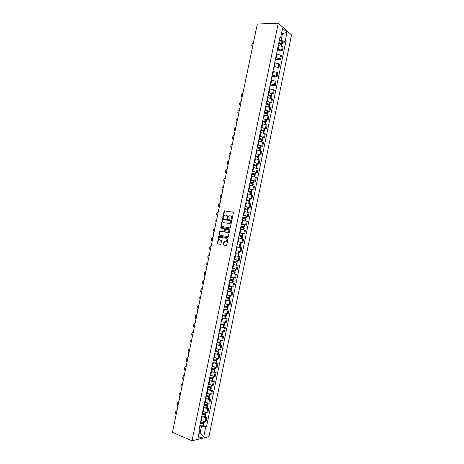 <?xml version="1.0" encoding="UTF-8"?>
<svg xmlns="http://www.w3.org/2000/svg" width="464" height="464" viewBox="0 0 464 464"><rect width="100%" height="100%" fill="white"/><g stroke="black" fill="none" stroke-linecap="round" stroke-linejoin="round"><path stroke-width="0.7" d="M231.727 219.182L232.139 218.84L233.386 212.819L233.027 212.17L224.274 210.813L222.697 217.222L223.114 217.651L224.593 215.128L226.09 215.139C226.983 215.4 227.36 216.085 227.227 217.198L227.064 217.97L227.488 218.399L228.967 215.87L230.486 215.876C231.385 216.143 231.768 216.833 231.635 217.947L231.727 219.182M223.37 244.429L223.723 245.091L226.113 245.572L226.71 245.102L228.097 238.392L227.737 237.73L219.002 236.135L217.303 243.211L217.651 243.867L220.783 244.4L221.682 241.118L221.328 240.456L219.913 240.178C218.677 239.383 218.643 238.409 219.82 237.266L226.113 238.241C227.366 239.035 227.406 240.01 226.235 241.164L224.274 241.135L223.961 241.57L223.37 244.429L223.979 245.143M192.003 440.8L172.457 432.367L257.305 24.024L278.272 23.2L192.003 440.8L208.922 436.659L291.543 34.962L278.272 23.2M229.773 227.905L230.364 227.424L231.751 220.731L231.391 220.081L222.645 218.643L220.934 225.719L221.282 226.362L229.773 227.905M229.924 229.552L228.218 236.692L219.472 235.115L219.118 234.459L220.029 231.182L223.712 231.785L224.298 231.31L224.692 229.413L224.338 228.764L220.777 228.108L220.76 227.348L229.564 228.897L229.924 229.552M277.518 49.132L281.59 50.1L282.344 46.441L278.272 45.472M282.344 46.441L283.156 47.108L282.402 50.762L277.17 50.82M281.59 50.1L282.402 50.762M275.396 59.409L280.621 59.398L281.375 55.744L280.563 55.094L276.486 54.126M275.732 57.791L279.809 58.754L280.621 59.398M273.627 68.005L278.841 68.046L279.595 64.386L278.777 63.754L274.7 62.791M273.94 66.462L278.023 67.419L278.841 68.046M271.846 76.612L277.06 76.699L277.814 73.034L276.991 72.425L272.907 71.468M272.153 75.139L276.237 76.096L277.06 76.699M270.071 85.231L275.274 85.359L276.028 81.693L275.204 81.107L271.121 80.15M270.361 83.827L274.444 84.779L275.274 85.359M271.898 93.977L273.487 94.035L274.241 90.364L273.412 89.79L269.323 88.844M268.563 92.527L272.652 93.473L273.487 94.035M270.112 102.643L271.701 102.712L272.455 99.041L267.554 97.55M266.771 101.233L271.701 102.712M268.325 111.319L269.909 111.401L270.669 107.723L265.768 106.256M264.973 109.945L269.909 111.401M266.533 120.002L268.117 120.101L268.876 116.418L263.935 114.973M263.175 118.668L268.117 120.101M264.741 128.696L266.324 128.806L267.084 125.123L262.131 123.702M261.371 127.397L266.324 128.806M262.949 137.396L264.526 137.524L265.286 133.835L260.414 132.449M259.567 136.138L264.526 137.524M261.157 146.108L262.728 146.247L263.494 142.552L258.628 141.195M257.764 144.89L262.728 146.247M259.359 154.825L260.93 154.982L261.69 151.281L256.72 149.942M255.954 153.648L260.93 154.982M257.561 163.554L259.132 163.722L259.892 160.022L254.91 158.705M254.144 162.412L259.132 163.722M255.757 172.289L257.329 172.475L258.088 168.768L253.1 167.475M252.335 171.187L257.329 172.475M253.959 181.03L255.525 181.233L256.285 177.526L251.291 176.256M250.525 179.974L255.525 181.233M252.155 189.788L253.715 190.002L254.481 186.29L249.475 185.043M248.71 188.767L253.715 190.002M250.345 198.551L251.911 198.778L252.671 195.06L247.996 193.894M246.894 197.571L251.911 198.778M248.536 207.321L250.096 207.565L250.867 203.847L245.845 202.652M245.073 206.381L250.096 207.565M246.726 216.102L248.286 216.357L249.052 212.634L244.023 211.468M243.258 215.203L248.286 216.357M241.425 224.066L246.471 225.162L247.242 221.438L242.904 220.417M241.437 224.031L246.471 225.162M239.604 232.899L244.656 233.978L245.427 230.243L240.381 229.129M239.61 232.87L244.656 233.978M241.106 242.457L242.84 242.8L243.612 239.064L239.122 238.078M237.788 241.715L242.84 242.8M238.821 251.198L239.465 251.337L239.041 253.402L238.392 253.269L238.821 251.198L235.95 250.601L241.019 251.627L241.79 247.892L236.733 246.825L239.447 247.382M235.956 250.572L241.019 251.627M238.856 254.307L235.341 253.576L238.856 254.307L238.426 256.377L234.912 255.658L239.969 256.725L234.906 255.687M234.129 259.44L239.198 260.466L239.969 256.725M236.483 265.205L233.073 264.555M232.719 268.407L237.377 269.317L238.148 265.57M231.246 273.406L236.327 274.427L231.24 273.435M230.463 277.194L235.555 278.174L236.327 274.427M229.413 282.292L234.5 283.289L229.407 282.327M228.63 286.091L233.728 287.042L234.5 283.289M231.13 291.775L227.575 291.224M226.797 294.988L231.896 295.916L232.673 292.158M229.303 300.637L225.736 300.133M224.959 303.903L230.069 304.802L230.84 301.043M227.476 309.517L223.897 309.047M223.114 312.823L228.236 313.693L229.013 309.929M225.643 318.397L227.174 318.832L226.223 318.791L222.053 317.973M221.531 321.825L226.403 322.596L227.174 318.832M223.81 327.294L225.342 327.735L224.385 327.723L220.209 326.905M219.431 330.687L224.564 331.511L225.342 327.735M221.978 336.191L223.503 336.655L222.54 336.661L218.364 335.849M217.755 339.689L222.726 340.431L223.503 336.655M220.139 345.106L221.664 345.581L220.696 345.61L216.52 344.798M215.737 348.592L220.887 349.363L221.664 345.581M218.3 354.026L219.826 354.519L218.851 354.566L214.67 353.765M214.003 357.593L219.049 358.301L219.826 354.519M216.462 362.952L217.981 363.463L217.007 363.532L212.819 362.732M212.036 366.531L217.204 367.25L217.981 363.463M214.617 371.89L216.137 372.412L215.157 372.505L210.963 371.716M210.256 375.544L215.36 376.205L216.137 372.412M212.779 380.84L214.293 381.379L213.301 381.489L209.113 380.7M208.388 384.528L213.51 385.172L214.293 381.379M210.929 389.795L212.442 390.352L211.451 390.485L207.257 389.702M206.468 393.513L211.659 394.151L212.442 390.352M209.084 398.762L210.592 399.33L209.595 399.487L205.395 398.709M204.612 402.52L209.809 403.135L210.592 399.33M207.234 407.734L208.742 408.32L207.739 408.5L203.534 407.728M202.768 411.551L206.95 412.316L207.959 412.125L208.742 408.32M205.378 416.718L206.886 417.322L205.877 417.519L201.672 416.753M200.883 420.575L205.094 421.341L206.103 421.132L206.886 417.322M279.305 40.478L281.056 40.443L282.373 34.058L281.526 33.327M281.37 34.087L287.019 32.265L285.099 41.574L281.056 40.443M279.659 38.756L280.616 37.758L282.559 28.327L287.019 32.265M199.01 433.388L200.077 433.144L201.451 426.462L206.48 426.921L285.72 42.102L285.099 41.574M205.703 427.095L203.69 436.839L198.012 438.213L200.048 428.336L199.514 427.228M280.616 37.758L279.978 37.219L199.247 428.51L200.048 428.336M199.137 432.75L200.077 433.144L203.69 436.839M201.451 426.462L199.81 425.79M282.576 42.166L285.72 42.102M203.528 425.714L206.48 426.921M231.867 219.17L231.948 218.039C232.081 216.926 231.698 216.236 230.799 215.969L230.782 215.969M226.38 215.221L226.409 215.232C227.296 215.493 227.673 216.178 227.54 217.285L227.453 218.411M233.201 212.245L224.593 210.905L223.085 217.662M231.548 220.139L222.964 218.735L221.253 225.806L221.467 226.397M230.956 221.235L230.701 220.783L223.242 219.484L222.668 220.638C222.529 221.746 222.906 222.43 223.793 222.703L229.726 223.48L230.956 221.235L231.269 221.322L230.759 220.794M231.269 221.322L230.04 223.567L224.112 222.79M224.396 228.781L225.011 229.5L224.298 231.826L220.615 231.229L220.029 231.698L219.443 234.54L219.687 235.155M229.697 228.949L221.258 227.406L220.992 228.149M227.29 232.452L228.015 232.348C229.21 231.188 229.175 230.214 227.917 229.419L225.678 229.1L224.959 231.432L225.313 232.087L228.329 232.429C229.523 231.269 229.494 230.295 228.236 229.506L228.068 229.46M227.604 232.534L225.632 232.162M226.206 238.264L226.432 238.316C227.685 239.111 227.725 240.079 226.554 241.239L224.593 241.21L223.689 244.499M221.415 240.485L220.232 240.253M227.841 237.765L219.321 236.211L217.628 243.281L217.912 243.919M278.823 42.816L281.242 43.552L281.486 43.79L280.61 43.941M278.69 43.448L282.025 44.834M281.323 44.219L282.216 43.929L281.718 43.436L278.876 42.56M279.293 40.542L282.071 41.383L282.622 41.934M253.466 42.508L252.016 44.103L251.691 45.658L252.491 47.218M268.093 94.807L270.785 95.683L268.952 95.717M267.948 95.509L271.336 96.715L271.028 98.188M269.88 95.978L271.515 95.822L268.134 94.615M268.557 92.58L271.933 93.809M243.008 92.835L241.564 94.378L241.239 95.944L242.028 97.573M266.301 103.501L268.998 104.359L266.887 104.365M266.156 104.214L269.543 105.409M267.885 104.62L269.729 104.504L266.336 103.321M266.759 101.28L270.147 102.486M241.263 101.251L239.818 102.788L239.494 104.354L240.242 105.978M264.503 112.207L267.206 113.048L264.758 113.007M264.358 112.932L267.757 114.08L267.438 115.629M265.849 113.268L267.937 113.193L264.538 112.033M264.961 109.997L268.354 111.174M239.511 109.672L238.067 111.203L237.742 112.769L238.513 114.417M262.705 120.918L265.414 121.748L262.554 121.649L265.965 122.78L265.634 124.364M263.761 121.916L266.145 121.887L262.74 120.756M263.163 118.714L266.568 119.851L266.145 121.887M237.759 118.105L236.321 119.625L235.99 121.191L236.773 122.856M260.907 129.642L263.622 130.448L260.768 130.326M260.756 130.384L264.167 131.486L263.836 133.104M261.586 130.558L264.352 130.593L260.942 129.491M261.36 127.449L264.77 128.557L264.352 130.593M236.008 126.544L234.564 128.058L234.239 129.63L235.016 131.3M259.109 138.371L261.824 139.165L258.976 139.003M258.953 139.13L262.369 140.203L262.032 141.851M259.289 139.194L262.554 139.31L259.138 138.231M259.556 136.184L262.972 137.28M234.25 134.995L232.812 136.497L232.487 138.069L233.259 139.757M257.305 147.111L260.026 147.888L257.184 147.697M257.143 147.877L260.571 148.938M257.155 147.848L260.756 148.033L257.329 146.984M257.752 144.936L261.174 146.003M232.493 143.451L231.055 144.948L230.73 146.52L231.501 148.219M255.502 155.858L258.228 156.617L255.386 156.397M255.339 156.641L258.773 157.661L258.419 159.378M255.362 156.53L258.958 156.762L255.525 155.742M255.948 153.688L259.376 154.732M230.736 151.919L229.297 153.404L228.972 154.976L229.744 156.687M253.692 164.616L256.424 165.358L253.593 165.103M253.53 165.41L256.969 166.402L256.609 168.159M253.564 165.23L257.155 165.503L253.715 164.505M254.139 162.458L257.578 163.461L257.155 165.503M228.972 160.393L227.54 161.872L227.209 163.444L227.981 165.167M251.882 173.379L254.62 174.11L251.795 173.82M251.72 174.186L255.171 175.154L254.8 176.941M251.772 173.936L255.351 174.255L251.906 173.287M252.329 171.228L255.774 172.208L255.351 174.255M227.209 168.873L225.777 170.346L225.452 171.918L226.217 173.652M250.073 182.155L252.816 182.868L249.992 182.549M249.905 182.973L253.361 183.912L252.984 185.739M249.974 182.648L253.547 183.013L250.09 182.068M250.514 180.015L253.97 180.966L253.547 183.013M225.446 177.364L224.013 178.826L223.689 180.403L224.454 182.149M248.263 190.936L251.007 191.632L248.194 191.284M248.089 191.765L251.558 192.682L251.175 194.544M248.17 191.371L251.743 191.783L248.275 190.866M248.704 188.807L252.161 189.735M223.683 185.861L222.25 187.317L221.92 188.894L222.685 190.652M246.448 199.729L249.197 200.407L246.384 200.025M246.274 200.57L249.748 201.457L249.354 203.354M246.372 200.1L249.934 200.558L246.459 199.665M246.889 197.606L250.357 198.505L249.934 200.558M245.85 202.635L246.256 202.716M221.914 194.37L220.481 195.814L220.156 197.391L220.916 199.166M244.632 208.533L247.387 209.194L244.58 208.777M244.458 209.386L247.933 210.25M244.569 208.841L248.124 209.345L244.644 208.481M245.067 206.416L248.547 207.286L248.124 209.345M244.029 211.445L244.551 211.555M220.145 202.884L218.712 204.322L218.387 205.9L219.147 207.686M242.817 217.343L245.572 217.987L242.776 217.541M242.637 218.208L246.123 219.037L245.717 221.003M242.765 217.587L246.309 218.138L242.823 217.303M243.246 215.238L246.732 216.079L246.309 218.138M218.37 211.41L216.943 212.837L216.618 214.42L217.372 216.212M240.996 226.165L243.762 226.792L240.967 226.31M240.816 227.035L244.308 227.841L243.896 229.842M240.955 226.345L244.493 226.942L241.002 226.13M240.387 229.106L241.431 229.32M216.601 219.942L215.174 221.357L214.844 222.946L215.598 224.75M239.175 234.993L241.941 235.602L239.151 235.091M238.989 235.874L242.492 236.657L242.075 238.693M239.146 235.115L242.678 235.753L239.18 234.97M243.101 233.688L242.678 235.753M238.566 237.945L240.601 238.374M214.826 228.479L213.399 229.889L213.069 231.478L213.823 233.293M237.348 243.826L240.862 244.574L237.353 243.82M237.162 244.725L240.677 245.479L240.108 247.521M236.739 246.796L240.248 247.544M237.777 241.75L241.286 242.51L240.862 244.574M213.046 237.029L211.625 238.432L211.294 240.021L212.048 241.848M238.392 253.269L235.526 252.677M211.271 245.589L209.85 246.981L209.519 248.571L210.267 250.409M233.52 262.38L237.034 263.146L233.525 262.369M236.855 260.014L237.638 260.171M233.079 264.526L236.605 265.217L237.034 263.146M237.643 260.171L237.22 262.241L233.694 261.539M209.49 254.156L208.069 255.536L207.739 257.126L208.487 258.982M231.704 271.196L234.471 271.846L231.681 271.307M231.675 271.33L235.207 271.997L231.71 271.173M234.784 274.067L235.207 271.997M235.816 269.05L235.393 271.092L231.867 270.419M232.296 268.337L234.094 268.708M207.71 262.728L206.289 264.103L205.958 265.692L206.706 267.56M229.883 280.024L232.644 280.703L229.848 280.181M229.842 280.21L233.38 280.853L229.889 279.983M232.957 282.93L233.38 280.853M233.984 277.936L233.572 279.949L230.034 279.299M230.463 277.223L231.437 277.426M205.923 271.312L204.508 272.675L204.177 274.27L204.92 276.15M228.062 288.857L230.817 289.565L228.015 289.06M228.01 289.107L231.553 289.722L228.073 288.805M227.58 291.189L231.13 291.798L231.553 289.722M232.151 286.833L231.745 288.811L228.195 288.196M228.624 286.114L229.291 286.253M204.143 279.902L203.557 280.053L202.722 281.259L202.391 282.854L203.133 284.745M226.235 297.697L228.99 298.439L226.183 297.952M226.171 298.01L229.726 298.596L226.252 297.633M225.742 300.092L229.297 300.678L229.726 298.596M230.312 295.742L229.912 297.685L226.362 297.093M226.792 295.011L227.29 295.116M202.35 288.504L201.753 288.66L200.935 289.849L200.605 291.444L201.347 293.347M224.408 306.547L227.157 307.325L224.344 306.855M224.332 306.924L227.894 307.481L224.425 306.472M223.903 309.007L227.47 309.558M228.479 304.657L228.085 306.571L224.524 306.008M224.953 303.92L225.347 304.007M200.564 297.111L199.943 297.273L199.149 298.445L198.818 300.046L199.555 301.96M222.581 315.41L225.324 316.222L222.511 315.764M222.494 315.845L226.061 316.378L222.598 315.317M222.059 317.933L225.632 318.461L226.061 316.378M226.635 313.583L226.252 315.462L222.679 314.928M223.114 312.84L223.433 312.91M198.772 305.724L198.134 305.898L197.362 307.052L197.026 308.653L197.763 310.584M220.754 324.278L223.491 325.119L220.667 324.684M220.649 324.777L224.228 325.281L220.771 324.174M220.22 326.865L223.799 327.364L224.228 325.281M224.419 324.359L220.841 323.86M196.98 314.354L196.324 314.528L195.57 315.671L195.24 317.272L195.97 319.215M218.921 333.158L221.653 334.034L218.828 333.616M218.805 333.715L222.389 334.19L218.944 333.042M218.376 335.808L221.96 336.267M222.952 331.458L222.581 333.274L218.996 332.798M195.187 322.985L194.515 323.17L193.778 324.295L193.442 325.902L194.178 327.851M217.088 342.043L219.814 342.954L216.984 342.554M216.961 342.664L220.551 343.111L217.111 341.916M216.526 344.758L220.122 345.199L220.551 343.111M221.108 340.414L220.742 342.194L217.146 341.742M193.389 331.627L192.699 331.818L191.986 332.926L191.649 334.532L192.38 336.499M215.25 350.941L217.976 351.88L215.134 351.497M215.11 351.619L218.712 352.043L215.279 350.801M214.681 353.719L218.283 354.131L218.712 352.043M218.904 351.115L215.302 350.703M191.597 340.28L190.884 340.472L190.188 341.568L189.851 343.174L190.582 345.152M213.417 359.844L216.131 360.824L213.289 360.453M213.26 360.586L216.868 360.98L213.446 359.693M212.831 362.686L216.439 363.063M217.413 358.341L217.059 360.064L213.452 359.67M189.793 348.94L189.068 349.137L188.39 350.221L188.053 351.828L188.778 353.817M211.572 368.758L214.287 369.767L211.439 369.419M211.41 369.564L215.023 369.93L212.025 368.735M210.975 371.664L214.594 372.024L215.023 369.93M215.215 369.002L211.601 368.642M187.995 357.605L187.253 357.808L186.592 358.881L186.255 360.487L186.98 362.488M209.734 377.684L212.437 378.728L209.589 378.398M209.554 378.549L213.179 378.885L210.656 377.812M209.119 380.654L212.744 380.985L213.179 378.885M213.707 376.31L213.37 377.969L209.745 377.626M186.192 366.282L185.438 366.49L184.788 367.546L184.452 369.158L185.177 371.171M207.93 386.634L210.592 387.689L207.733 387.376M207.698 387.544L211.329 387.852L209.165 386.872M207.263 389.65L210.9 389.94M211.52 386.918L207.889 386.622M184.388 374.964L183.616 375.179L182.648 377.835L183.367 379.859M206.497 395.722L208.742 396.668L205.877 396.372M205.842 396.546L209.479 396.83L207.605 395.92M205.407 398.657L209.049 398.93L209.479 396.83M209.676 395.891L206.033 395.624M182.578 383.658L181.795 383.879L180.844 386.524L181.563 388.559M204.96 404.799L206.886 405.652L204.021 405.374M203.98 405.559L207.628 405.814L205.987 404.962M203.545 407.67L207.193 407.92L207.628 405.814M207.82 404.875L204.172 404.637M180.774 392.364L179.974 392.585L179.371 393.6L179.034 395.218L179.754 397.265M203.365 413.871L205.036 414.648L202.165 414.387M202.118 414.584L205.123 414.984L205.772 414.81L204.328 413.998M201.683 416.695L205.343 416.916L205.772 414.81M205.97 413.871L202.31 413.656M178.965 401.076L178.153 401.296L177.561 402.3L177.225 403.918L177.944 405.983M201.73 422.936L203.18 423.649L200.303 423.406M200.257 423.615L203.267 424.003L203.922 423.812L202.646 423.04M199.822 425.732L203.487 425.9M204.415 421.393L204.108 422.89L200.448 422.687M177.149 409.793L176.332 410.019L175.415 412.629L176.129 414.706M206.95 412.316L207.739 408.5M208.812 403.297L209.595 399.487M210.668 394.29L211.451 390.485M212.518 385.294L213.301 381.489M214.374 376.304L215.157 372.505M216.224 367.326L217.007 363.532M218.068 358.359L218.851 354.566M219.919 349.398L220.696 345.61M221.763 340.448L222.54 336.661M223.602 331.505L224.385 327.723M225.446 322.573L226.223 318.791M227.285 313.647L228.062 309.871M229.123 304.732L229.895 300.962M230.956 295.823L231.733 292.059M232.789 286.932L233.566 283.168M234.622 278.04L235.393 274.282M236.449 269.161L237.226 265.408M238.276 260.292L239.053 256.546M240.103 251.43L240.874 247.689M241.93 242.579L242.701 238.838M243.751 233.74L244.522 229.999M245.572 224.907L246.338 221.171M247.387 216.079L248.159 212.35M249.203 207.263L249.974 203.539M251.018 198.459L251.79 194.735M252.834 189.66L253.599 185.942M254.643 180.873L255.409 177.155M256.453 172.092L257.218 168.38M258.262 163.322L259.022 159.61M260.066 154.558L260.832 150.852M261.87 145.806L262.63 142.106M263.674 137.06L264.434 133.365M265.472 128.325L266.232 124.63M267.27 119.596L268.03 115.907M269.068 110.879L269.828 107.196M270.86 102.173L271.62 98.49M272.652 93.473L273.412 89.79M274.444 84.779L275.204 81.107M276.237 76.096L276.991 72.425M278.023 67.419L278.777 63.754M279.809 58.754L280.563 55.094M205.094 421.341L205.877 417.519M201.411 420.784L202.2 416.962M203.278 411.754L204.061 407.931M205.14 402.723L205.923 398.907M206.996 393.71L207.785 389.893M208.858 384.702L209.641 380.892M210.714 375.701L211.497 371.896M212.564 366.711L213.353 362.912M214.42 357.732L215.203 353.933M216.27 348.76L217.053 344.967M218.121 339.799L218.898 336.011M219.965 330.849L220.748 327.062M221.809 321.906L222.592 318.124M223.654 312.968L224.431 309.192M225.492 304.042L226.27 300.272M227.331 295.127L228.108 291.357M229.17 286.218L229.947 282.454M231.008 277.321L231.78 273.563M232.841 268.436L233.612 264.677M234.668 259.556L235.445 255.803M236.501 250.682L237.272 246.935M238.328 241.825L239.099 238.078M240.155 232.969L240.926 229.228M241.982 224.129L242.747 220.388M243.803 215.29L244.574 211.555M245.624 206.468L246.39 202.733M247.44 197.652L248.211 193.923M249.255 188.842L250.026 185.119M251.07 180.044L251.842 176.326M252.886 171.251L253.651 167.539M254.695 162.47L255.461 158.758M256.505 153.7L257.271 149.994M258.315 144.936L259.08 141.23M260.118 136.184L260.884 132.484M261.922 127.438L262.688 123.737M263.726 118.703L264.486 115.008M265.524 109.974L266.29 106.285M267.328 101.256L268.088 97.568M269.12 92.545L269.88 88.862M270.918 83.845L271.678 80.162M272.71 75.151L273.47 71.473M274.502 66.468L275.256 62.797M276.289 57.791L277.049 54.12M278.081 49.126L278.835 45.46M231.948 218.039L231.635 217.947M227.377 218.063L227.064 217.97M227.54 217.285L227.227 217.198M223.016 217.314L222.697 217.222M224.251 211.358L223.932 211.259M224.831 210.876L224.518 210.778M231.785 218.817L231.472 218.73M221.253 225.806L220.934 225.719M222.627 219.182L222.308 219.089M223.213 218.701L222.894 218.608M229.204 223.689L228.885 223.602M231.101 222.146L230.782 222.059M219.443 234.54L219.118 234.459M220.029 231.698L219.71 231.623M220.615 231.229L220.29 231.147M224.031 231.867L223.712 231.785M224.617 231.391L224.298 231.31M225.011 229.5L224.692 229.413M221.258 227.406L220.939 227.325M224.28 241.64L223.961 241.57M224.872 241.17L224.553 241.094M225.806 241.35L225.487 241.28M217.628 243.281L217.303 243.211M219.002 236.646L218.683 236.57M219.588 236.176L219.263 236.095M281.213 45.861L281.532 44.318M281.718 43.436L282.129 41.412M281.654 43.407L282.071 41.383M281.12 43.929L281.207 43.535M281.149 45.837L281.468 44.289M270.471 97.991L270.814 96.309M270.999 95.422L271.417 93.386M270.935 95.393L271.353 93.363M270.437 95.77L270.495 95.474M270.408 97.974L270.75 96.286M268.673 106.708L269.021 105.009M269.207 104.116L269.625 102.08M269.143 104.093L269.561 102.057M268.61 106.691L268.958 104.98M266.87 115.437L267.229 113.715M267.415 112.822L267.832 110.78M267.351 112.793L267.769 110.757M266.806 115.42L267.165 113.686M265.072 124.172L265.431 122.426M265.617 121.533L266.034 119.492M265.553 121.51L265.971 119.468M265.008 124.155L265.367 122.403M263.268 132.919L263.633 131.15M263.819 130.251L264.236 128.209M263.755 130.227L264.178 128.186M263.204 132.901L263.569 131.126M261.464 141.677L261.835 139.879M262.021 138.985L262.438 136.938M261.957 138.962L262.375 136.915M261.4 141.659L261.771 139.855M259.654 150.44L260.031 148.619M260.217 147.72L260.64 145.679M260.153 147.703L260.577 145.655M259.591 150.423L259.968 148.596M257.851 159.21L258.228 157.366M258.413 156.472L258.837 154.425M258.349 156.449L258.773 154.402M257.787 159.193L258.164 157.348M256.041 167.991L256.424 166.124M256.609 165.225L257.033 163.177M256.546 165.207L256.969 163.154M255.971 167.974L256.36 166.106M254.226 176.784L254.614 174.893M254.8 173.994L255.223 171.941M254.736 173.971L255.159 171.918M254.162 176.767L254.55 174.87M252.41 185.583L252.81 183.669M252.996 182.764L253.419 180.711M252.926 182.746L253.35 180.693M252.346 185.565L252.741 183.645M250.595 194.387L250.995 192.45M251.181 191.551L251.604 189.492M251.117 191.533L251.54 189.474M250.531 194.375L250.931 192.432M248.779 203.209L249.185 201.243M249.371 200.344L249.794 198.285M249.307 200.326L249.731 198.267M248.716 203.191L249.122 201.225M246.958 212.031L247.37 210.047M247.556 209.142L247.979 207.083M247.492 209.125L247.915 207.066M246.894 212.019L247.306 210.03M245.137 220.87L245.555 218.857M245.74 217.952L246.164 215.893M245.676 217.935L246.1 215.876M245.073 220.852L245.491 218.84M243.316 229.709L243.733 227.679M243.925 226.774L244.348 224.709M243.855 226.757L244.284 224.692M243.252 229.697L243.67 227.662M241.489 238.566L241.918 236.507M242.104 235.602L242.527 233.531M242.04 235.584L242.463 233.52M241.425 238.548L241.848 236.489M239.668 247.411L240.097 245.346M240.282 244.435L240.706 242.37M240.213 244.424L240.642 242.353M239.604 247.399L240.027 245.328M237.841 256.261L238.27 254.191M238.455 253.28L238.885 251.21M237.777 256.25L238.206 254.179M236.019 265.118L236.443 263.047M236.634 262.137L237.058 260.066M236.565 262.125L236.994 260.049M235.95 265.106L236.379 263.03M234.192 273.986L234.616 271.91M234.807 270.999L235.231 268.934M234.738 270.988L235.167 268.923M234.123 273.975L234.552 271.898M232.36 282.86L232.789 280.784M232.974 279.873L233.398 277.832M232.911 279.862L233.334 277.82M232.296 282.849L232.725 280.772M230.527 291.746L230.956 289.669M231.147 288.753L231.565 286.735M231.078 288.747L231.495 286.717M230.463 291.734L230.892 289.658M228.694 300.643L229.123 298.561M229.315 297.644L229.726 295.643M229.245 297.639L229.657 295.632M228.63 300.631L229.059 298.549M226.861 309.546L227.29 307.458M227.476 306.547L227.888 304.564M227.412 306.536L227.818 304.552M226.792 309.534L227.221 307.452M225.023 318.455L225.452 316.373M225.643 315.456L226.043 313.49M225.574 315.445L225.98 313.484M224.959 318.449L225.388 316.361M223.184 327.375L223.613 325.287M223.805 324.377L224.205 322.434M223.735 324.365L224.135 322.422M223.114 327.369L223.549 325.281M221.345 336.307L221.775 334.219M221.96 333.303L222.36 331.377M221.896 333.291L222.291 331.366M221.276 336.301L221.705 334.208M219.501 345.245L219.93 343.157M220.122 342.235L220.51 340.338M220.052 342.229L220.446 340.327M219.431 345.239L219.866 343.145M217.657 354.194L218.086 352.101M218.277 351.184L218.666 349.299M218.208 351.178L218.596 349.293M217.587 354.189L218.022 352.095M215.806 363.155L216.241 361.056M216.433 360.139L216.816 358.278M216.363 360.134L216.746 358.266M215.743 363.15L216.172 361.05M213.962 372.122L214.391 370.023M214.583 369.1L214.96 367.262M214.513 369.095L214.896 367.25M213.892 372.116L214.327 370.017M212.112 381.095L212.541 378.995M212.732 378.073L213.109 376.252M212.663 378.073L213.04 376.246M212.042 381.095L212.477 378.989M210.256 390.079L210.691 387.979M210.882 387.057L211.253 385.259M210.813 387.051L211.184 385.248M210.192 390.079L210.621 387.974M208.406 399.075L208.841 396.969M209.026 396.047L209.397 394.267M208.962 396.047L209.328 394.261M208.336 399.075L208.771 396.969M206.55 408.082L206.985 405.971M207.17 405.049L207.536 403.291M207.106 405.049L207.466 403.286M206.48 408.076L206.915 405.971M206.532 405.727L206.596 405.432M204.688 417.095L205.123 414.984M205.314 414.056L205.674 412.322M205.245 414.056L205.604 412.316M204.624 417.09L205.059 414.984M204.676 414.729L204.74 414.416M202.832 426.114L203.267 424.003M203.458 423.075L203.812 421.358M203.389 423.075L203.742 421.353M202.762 426.114L203.197 424.003M202.82 423.742L202.89 423.406M224.593 210.905L224.274 210.813M222.964 218.735L222.645 218.643M230.04 223.567L229.726 223.48M220.354 231.263L220.029 231.182M224.298 231.826L223.979 231.745M221.079 227.43L220.76 227.348M228.329 232.429L228.015 232.348M224.593 241.21L224.274 241.135M226.554 241.239L226.235 241.164M219.321 236.211L219.002 236.135M281.77 46.087L282.031 44.811M282.216 43.929L282.628 41.911M271.515 95.822L271.939 93.792M269.236 106.906L269.543 105.392M269.729 104.504L270.147 102.469M267.937 113.193L268.36 111.157M262.554 139.31L262.978 137.269M260.229 150.614L260.571 148.927M260.756 148.033L261.18 145.992M258.958 156.762L259.382 154.721M251.743 191.783L252.167 189.73M247.538 212.176L247.938 210.244M244.493 226.942L244.922 224.878M227.464 309.563L227.894 307.481M224.414 324.365L224.796 322.515M221.96 336.278L222.389 334.19M218.898 351.126L219.263 349.375M216.439 363.074L216.868 360.98M215.215 369.013L215.563 367.32M210.9 389.951L211.329 387.852M211.52 386.935L211.857 385.311M209.67 395.908L210.001 394.319M207.82 404.892L208.139 403.332M205.964 413.888L206.277 412.357M203.487 425.923L203.922 423.812"/></g></svg>
